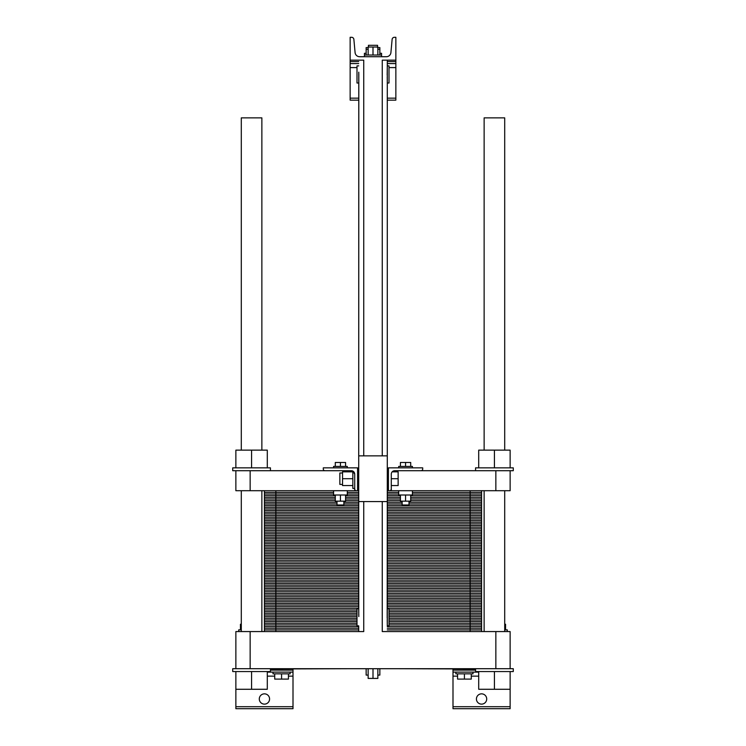 <?xml version="1.0" encoding="UTF-8"?>
<svg xmlns="http://www.w3.org/2000/svg" width="746" height="746" viewBox="0 0 746 746"><rect width="100%" height="100%" fill="white"/><g stroke="black" fill="none" stroke-linecap="round" stroke-linejoin="round"><path stroke-width="1.12" d="M241.294 450.136L241.294 117.868L261.865 117.868L261.865 450.136M261.865 631.564L261.865 490.709M484.135 450.136L484.135 117.868L504.706 117.868L504.706 450.136M504.706 631.564L504.706 490.709M358.77 615.012L358.714 490.709L235.867 490.709L235.867 470.707L250.152 470.707L250.152 490.709M358.714 490.709L358.817 73.723M358.714 625.847L358.714 631.564L332.968 631.564L358.714 631.564L358.714 625.847L356.998 625.847L356.998 608.708L358.714 608.708L358.817 616.56M358.77 72.175L358.714 455.853L387.286 455.853L387.286 83.011L389.002 83.011L389.002 65.872L387.286 65.872L387.286 60.156L395.856 60.156L395.856 37.3L394.401 37.3A2.285 2.285 0 0 0 392.126 39.379L390.913 52.574A4.569 4.569 0 0 1 386.363 56.724L359.637 56.724A4.569 4.569 0 0 1 355.087 52.574L353.874 39.379A2.285 2.285 0 0 0 351.599 37.3L350.144 37.3L350.144 60.156L363.74 60.156L363.74 455.853M358.714 608.708L358.714 501.564L387.286 501.564L387.183 617.996M351.571 668.705L270.434 668.985M475.566 668.985L394.429 668.705M363.74 501.564L363.74 631.564L250.152 631.564L250.152 668.705L235.867 668.705L235.867 631.564L250.152 631.564M495.848 668.705L510.133 668.705L510.133 631.564L495.848 631.564L495.848 668.705L250.152 668.705M495.848 631.564L382.26 631.564L382.26 501.564M382.26 455.853L382.26 60.156L395.856 60.156L395.856 100.151L387.286 100.151M387.286 608.708L389.002 608.708L389.002 625.847L387.286 625.847L387.286 60.156M387.23 619.534L387.286 625.847M510.133 668.705L513.276 668.705L513.276 671.559L510.133 671.559L510.133 708.7L452.999 708.7L452.999 668.985M267.292 672.127L293.001 672.127L293.001 708.7L235.867 708.7L235.867 689.276L267.292 689.276L267.292 671.559M269.576 698.983A5.138 5.138 0 0 1 261.865 703.441A5.138 5.138 0 0 1 261.865 694.535A5.138 5.138 0 0 1 269.576 698.983M486.709 698.983A5.138 5.138 0 0 1 478.997 703.441A5.138 5.138 0 0 1 478.997 694.535A5.138 5.138 0 0 1 486.709 698.983M293.001 672.127L293.001 668.985M478.708 672.127L452.999 672.127M377.858 668.705L377.858 678.412L368.142 678.412L368.142 668.705M373 668.705L373 678.412M368.142 675.102L366.146 675.102L366.146 668.705M379.854 668.705L379.854 675.102L377.858 675.102M472.992 672.127L472.992 673.843L455.853 673.843L455.853 672.127M290.147 672.127L290.147 673.843L273.008 673.843L273.008 672.127M504.706 629.848L507.28 629.848L507.28 631.564M238.72 631.564L238.72 629.848L241.294 629.848M471.285 673.843L471.285 679.102L457.568 679.102L457.568 673.843M464.422 673.843L464.422 679.102M288.432 673.843L288.432 679.102L274.715 679.102L274.715 673.843M281.578 673.843L281.578 679.102M505.564 629.848L505.564 624.243L504.706 624.243M240.436 629.848L240.436 624.243L241.294 624.243M510.133 671.559L475.566 671.559L475.566 668.705M270.434 668.705L270.434 671.559L232.724 671.559L232.724 668.705L235.867 668.705M510.133 689.276L478.708 689.276L478.708 671.559M494.421 671.559L494.421 689.276M235.867 671.559L235.867 689.276M251.579 671.559L251.579 689.276M387.286 65.872L387.183 75.159M387.23 76.707L387.286 83.011M358.714 83.011L356.998 83.011L356.998 65.872L358.714 65.872M368.142 55.017L368.142 47.017L377.858 47.017L377.858 55.017M373 55.017L373 47.017M366.146 55.017L366.146 49.301L368.142 49.301M379.854 55.017L379.854 47.585L377.858 47.585M377.858 49.301L379.854 49.301M364.43 56.724L364.43 55.017L381.57 55.017L381.57 53.302L379.854 53.302M368.431 47.017L368.431 45.301L377.569 45.301L377.569 47.585M364.43 55.017L364.43 53.302L366.146 53.302M366.146 49.301L366.146 47.585L368.142 47.585M358.714 63.587L350.144 63.587L350.144 60.156L358.714 60.156M395.856 63.587L387.286 63.587M358.714 100.151L350.144 100.151L350.144 63.587M481.571 631.564L481.571 490.709M264.429 631.564L264.429 623.274L356.998 623.274L264.429 623.274L264.429 614.993L356.998 614.993L264.429 614.993L264.429 606.703L358.714 606.703L264.429 606.703L264.429 598.423L358.714 598.423L264.429 598.423L264.429 590.133L358.714 590.133L264.429 590.133L264.429 581.852L358.714 581.852L264.429 581.852L264.429 573.562L358.714 573.562L264.429 573.562L264.429 565.282L358.714 565.282L264.429 565.282L264.429 556.992L358.714 556.992L264.429 556.992L264.429 548.711L358.714 548.711L264.429 548.711L264.429 540.421L358.714 540.421L264.429 540.421L264.429 532.14L358.714 532.14L264.429 532.14L264.429 523.851L358.714 523.851L264.429 523.851L264.429 515.57L358.714 515.57L264.429 515.57L264.429 507.28L358.714 507.28L264.429 507.28L264.429 498.99L335.29 498.99L264.429 498.99L264.429 490.709M470.139 631.564L470.139 623.274L481.571 623.274L389.002 623.274L481.571 623.274L389.002 623.274L470.139 623.274L470.139 614.993L481.571 614.993L389.002 614.993L470.139 614.993L470.139 606.703L481.571 606.703L387.286 606.703L470.139 606.703L470.139 598.423L481.571 598.423L387.286 598.423L470.139 598.423L470.139 590.133L481.571 590.133L387.286 590.133L470.139 590.133L470.139 581.852L481.571 581.852L387.286 581.852L470.139 581.852L470.139 573.562L481.571 573.562L387.286 573.562L470.139 573.562L470.139 565.282L481.571 565.282L387.286 565.282L470.139 565.282L470.139 556.992L481.571 556.992L387.286 556.992L470.139 556.992L470.139 548.711L481.571 548.711L387.286 548.711L470.139 548.711L470.139 540.421L481.571 540.421L387.286 540.421L470.139 540.421L470.139 532.14L481.571 532.14L387.286 532.14L470.139 532.14L470.139 523.851L481.571 523.851L387.286 523.851L470.139 523.851L470.139 515.57L481.571 515.57L387.286 515.57L470.139 515.57L470.139 507.28L481.571 507.28L387.286 507.28L470.139 507.28L470.139 498.99L481.571 498.99L410.71 498.99L470.139 498.99L470.139 490.709M452.393 631.564L387.286 631.564L452.393 631.564M323.829 631.564L293.607 631.564L323.829 631.564M284.468 631.564L275.861 631.564L284.468 631.564M495.848 490.709L495.848 470.707L510.133 470.707L510.133 490.709L389.571 490.709A1.716 1.716 0 0 0 391.286 488.994L391.286 490.709L389.571 490.709M495.848 470.707L420.996 470.707A1.716 1.716 0 0 0 422.712 468.992L422.712 467.854L388.424 467.854L388.424 490.709L387.286 490.709M356.429 490.709A1.716 1.716 0 0 1 354.714 488.994L354.714 474.139L352.83 471.08L354.714 474.139A3.432 3.432 0 0 0 351.282 470.707L250.152 470.707M354.714 488.994L354.714 490.709L357.576 490.709L357.576 467.854L323.288 467.854L323.288 468.992A1.716 1.716 0 0 0 325.004 470.707M391.286 488.994L391.286 474.139A3.432 3.432 0 0 1 394.718 470.707A3.432 3.432 0 0 0 392.154 471.854L398.14 471.854L398.14 485.562L391.286 485.562M354.714 474.139A3.432 3.432 0 0 0 351.282 470.707M391.286 478.708L398.14 478.708M354.714 488.425L352.83 488.425L352.83 471.08M342.545 484.424L339.859 484.424L339.859 472.992L342.545 472.992M352.83 471.854L342.545 471.854L342.545 478.708L352.83 478.708M352.83 485.562L342.545 485.562L342.545 478.708M510.133 470.707L513.276 470.707L513.276 467.854L510.133 467.854L510.133 450.136L478.708 450.136L478.708 467.854M494.421 467.854L494.421 450.136M510.133 467.854L475.566 467.854L475.566 470.707M345.575 466.427L345.575 462.483L335.29 462.483L335.29 466.427M340.428 466.427L340.428 462.483M347.291 467.854L347.291 466.427L333.574 466.427L333.574 467.854M400.425 466.427L400.425 462.483L410.71 462.483L410.71 466.427M405.572 466.427L405.572 462.483M398.709 467.854L398.709 466.427L412.426 466.427L412.426 467.854M420.996 470.707L394.718 470.707M270.434 470.707L270.434 467.854L232.724 467.854L232.724 470.707L235.867 470.707M251.579 467.854L251.579 450.136L235.867 450.136L235.867 467.854M267.292 467.854L267.292 450.136L251.579 450.136M333.574 490.709L333.574 494.999L347.291 494.999L347.291 490.709M335.29 494.999L335.29 501.163L345.575 501.163L345.575 494.999M340.428 494.999L340.428 501.163M337.005 501.163L337.005 504.995L343.859 504.995L343.859 501.163M408.995 501.163L408.995 504.995L402.141 504.995L402.141 501.163M410.71 494.999L410.71 501.163L400.425 501.163L400.425 494.999M405.572 494.999L405.572 501.163M412.426 490.709L412.426 494.999L398.709 494.999L398.709 490.709M345.575 498.99L358.714 498.99L345.575 498.99M387.286 498.99L400.425 498.99L387.286 498.99M358.714 629.904L264.429 629.904M387.286 629.904L481.571 629.904M358.714 628.244L264.429 628.244M387.286 628.244L481.571 628.244M358.714 626.593L264.429 626.593M387.286 626.593L481.571 626.593M356.998 624.934L264.429 624.934M389.002 624.934L481.571 624.934M275.861 631.564L275.861 623.274L264.429 623.274L356.998 623.274L275.861 623.274L275.861 614.993L264.429 614.993L356.998 614.993L275.861 614.993L275.861 606.703L264.429 606.703L358.714 606.703L275.861 606.703L275.861 598.423L264.429 598.423L358.714 598.423L275.861 598.423L275.861 590.133L264.429 590.133L358.714 590.133L275.861 590.133L275.861 581.852L264.429 581.852L358.714 581.852L275.861 581.852L275.861 573.562L264.429 573.562L358.714 573.562L275.861 573.562L275.861 565.282L264.429 565.282L358.714 565.282L275.861 565.282L275.861 556.992L264.429 556.992L358.714 556.992L275.861 556.992L275.861 548.711L264.429 548.711L358.714 548.711L275.861 548.711L275.861 540.421L264.429 540.421L358.714 540.421L275.861 540.421L275.861 532.14L264.429 532.14L358.714 532.14L275.861 532.14L275.861 523.851L264.429 523.851L358.714 523.851L275.861 523.851L275.861 515.57L264.429 515.57L358.714 515.57L275.861 515.57L275.861 507.28L264.429 507.28L358.714 507.28L275.861 507.28L275.861 498.99L264.429 498.99L335.29 498.99L275.861 498.99L275.861 490.709M356.998 621.614L264.429 621.614M389.002 621.614L481.571 621.614M356.998 619.963L264.429 619.963M389.002 619.963L481.571 619.963M356.998 618.303L264.429 618.303M389.002 618.303L481.571 618.303M356.998 616.644L264.429 616.644M389.002 616.644L481.571 616.644M389.002 614.993L481.571 614.993L389.002 614.993M356.998 613.333L264.429 613.333M389.002 613.333L481.571 613.333M356.998 611.673L264.429 611.673M389.002 611.673L481.571 611.673M356.998 610.023L264.429 610.023M389.002 610.023L481.571 610.023M358.714 608.363L264.429 608.363M387.286 608.363L481.571 608.363M387.286 606.703L481.571 606.703L387.286 606.703M358.714 605.043L264.429 605.043M387.286 605.043L481.571 605.043M358.714 603.393L264.429 603.393M387.286 603.393L481.571 603.393M358.714 601.733L264.429 601.733M387.286 601.733L481.571 601.733M358.714 600.073L264.429 600.073M387.286 600.073L481.571 600.073M387.286 598.423L481.571 598.423L387.286 598.423M358.714 596.763L264.429 596.763M387.286 596.763L481.571 596.763M358.714 595.103L264.429 595.103M387.286 595.103L481.571 595.103M358.714 593.452L264.429 593.452M387.286 593.452L481.571 593.452M358.714 591.792L264.429 591.792M387.286 591.792L481.571 591.792M387.286 590.133L481.571 590.133L387.286 590.133M358.714 588.473L264.429 588.473M387.286 588.473L481.571 588.473M358.714 586.822L264.429 586.822M387.286 586.822L481.571 586.822M358.714 585.162L264.429 585.162M387.286 585.162L481.571 585.162M358.714 583.503L264.429 583.503M387.286 583.503L481.571 583.503M387.286 581.852L481.571 581.852L387.286 581.852M358.714 580.192L264.429 580.192M387.286 580.192L481.571 580.192M358.714 578.532L264.429 578.532M387.286 578.532L481.571 578.532M358.714 576.872L264.429 576.872M387.286 576.872L481.571 576.872M358.714 575.222L264.429 575.222M387.286 575.222L481.571 575.222M387.286 573.562L481.571 573.562L387.286 573.562M358.714 571.902L264.429 571.902M387.286 571.902L481.571 571.902M358.714 570.252L264.429 570.252M387.286 570.252L481.571 570.252M358.714 568.592L264.429 568.592M387.286 568.592L481.571 568.592M358.714 566.932L264.429 566.932M387.286 566.932L481.571 566.932M387.286 565.282L481.571 565.282L387.286 565.282M358.714 563.622L264.429 563.622M387.286 563.622L481.571 563.622M358.714 561.962L264.429 561.962M387.286 561.962L481.571 561.962M358.714 560.302L264.429 560.302M387.286 560.302L481.571 560.302M358.714 558.651L264.429 558.651M387.286 558.651L481.571 558.651M387.286 556.992L481.571 556.992L387.286 556.992M358.714 555.332L264.429 555.332M387.286 555.332L481.571 555.332M358.714 553.681L264.429 553.681M387.286 553.681L481.571 553.681M358.714 552.021L264.429 552.021M387.286 552.021L481.571 552.021M358.714 550.362L264.429 550.362M387.286 550.362L481.571 550.362M387.286 548.711L481.571 548.711L387.286 548.711M358.714 547.051L264.429 547.051M387.286 547.051L481.571 547.051M358.714 545.391L264.429 545.391M387.286 545.391L481.571 545.391M358.714 543.731L264.429 543.731M387.286 543.731L481.571 543.731M358.714 542.081L264.429 542.081M387.286 542.081L481.571 542.081M387.286 540.421L481.571 540.421L387.286 540.421M358.714 538.761L264.429 538.761M387.286 538.761L481.571 538.761M358.714 537.111L264.429 537.111M387.286 537.111L481.571 537.111M358.714 535.451L264.429 535.451M387.286 535.451L481.571 535.451M358.714 533.791L264.429 533.791M387.286 533.791L481.571 533.791M387.286 532.14L481.571 532.14L387.286 532.14M358.714 530.481L264.429 530.481M387.286 530.481L481.571 530.481M358.714 528.821L264.429 528.821M387.286 528.821L481.571 528.821M358.714 527.161L264.429 527.161M387.286 527.161L481.571 527.161M358.714 525.51L264.429 525.51M387.286 525.51L481.571 525.51M387.286 523.851L481.571 523.851L387.286 523.851M358.714 522.191L264.429 522.191M387.286 522.191L481.571 522.191M358.714 520.54L264.429 520.54M387.286 520.54L481.571 520.54M358.714 518.88L264.429 518.88M387.286 518.88L481.571 518.88M358.714 517.22L264.429 517.22M387.286 517.22L481.571 517.22M387.286 515.57L481.571 515.57L387.286 515.57M358.714 513.91L264.429 513.91M387.286 513.91L481.571 513.91M358.714 512.25L264.429 512.25M387.286 512.25L481.571 512.25M358.714 510.59L264.429 510.59M387.286 510.59L481.571 510.59M358.714 508.94L264.429 508.94M387.286 508.94L481.571 508.94M387.286 507.28L481.571 507.28L387.286 507.28M358.714 505.62L264.429 505.62M387.286 505.62L481.571 505.62M337.005 503.97L264.429 503.97M343.859 503.97L358.714 503.97M387.286 503.97L402.141 503.97M408.995 503.97L481.571 503.97M337.005 502.31L264.429 502.31M343.859 502.31L358.714 502.31M387.286 502.31L402.141 502.31M408.995 502.31L481.571 502.31M335.29 500.65L264.429 500.65M345.575 500.65L358.714 500.65M387.286 500.65L400.425 500.65M410.71 500.65L481.571 500.65M410.71 498.99L481.571 498.99L410.71 498.99M335.29 497.34L264.429 497.34M345.575 497.34L358.714 497.34M387.286 497.34L400.425 497.34M410.71 497.34L481.571 497.34M335.29 495.68L264.429 495.68M345.575 495.68L358.714 495.68M387.286 495.68L400.425 495.68M410.71 495.68L481.571 495.68M333.574 494.02L264.429 494.02M347.291 494.02L358.714 494.02M387.286 494.02L398.709 494.02M412.426 494.02L481.571 494.02M333.574 492.369L264.429 492.369M347.291 492.369L358.714 492.369M387.286 492.369L398.709 492.369M412.426 492.369L481.571 492.369M354.714 490.709L357.576 490.709M388.424 490.709L391.286 490.709M293.001 676.128L288.432 676.128M274.715 676.128L267.292 676.128M293.001 706.704L235.867 706.704M510.133 706.704L452.999 706.704M478.708 676.128L471.285 676.128M457.568 676.128L452.999 676.128M293.001 670.132L270.434 670.132M475.566 670.132L452.999 670.132M395.856 61.582L387.286 61.582M358.714 61.582L350.144 61.582M395.856 67.588L389.002 67.588M356.998 67.588L350.144 67.588M395.856 98.155L387.286 98.155M358.714 98.155L350.144 98.155M241.294 631.564L241.294 490.709M484.135 631.564L484.135 490.709M381.57 56.724L381.57 55.017M387.286 489.283L388.424 489.283M387.286 468.143L388.424 468.143M357.576 489.283L358.714 489.283M357.576 468.143L358.714 468.143"/></g></svg>

